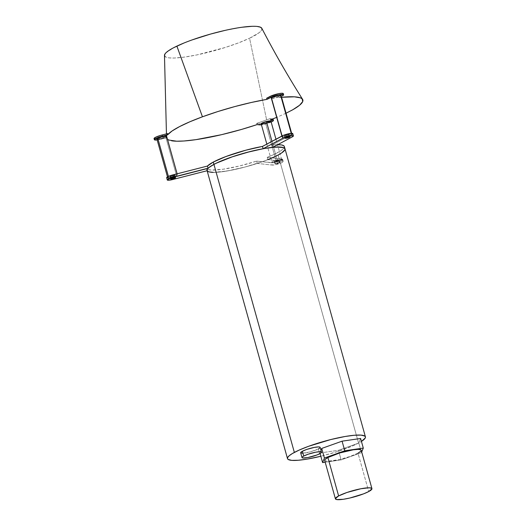 <?xml version="1.0" encoding="UTF-8"?>
<svg xmlns="http://www.w3.org/2000/svg" width="526" height="526" viewBox="0 0 526 526"><rect width="100%" height="100%" fill="white"/><g stroke="black" fill="none" stroke-linecap="round" stroke-linejoin="round"><path stroke-width="0.39" stroke-dasharray="2.63 1.97" d="M300.668 452.807A10.112 1.703 164.4 0 0 307.73 452.511A10.112 1.703 164.4 0 0 318.44 448.915L319.775 453.714L318.44 448.915A10.112 1.703 164.4 0 0 320.15 447.363M324.687 460.434A18.962 3.195 164.4 0 0 337.922 459.882A18.962 3.195 164.4 0 0 358.002 453.149L368.726 491.554L358.002 453.149A18.962 3.195 164.4 0 0 361.217 450.236M207.073 170.575A40.456 6.818 164.4 0 0 235.313 169.392A40.456 6.818 164.4 0 0 278.142 155.019L358.568 443.07A40.456 6.818 -15.6 0 1 358.278 443.221A40.456 6.818 -15.6 0 1 320.84 456.266L336.85 451.749L353.288 445.614L358.804 443.037L360.612 438.48L358.85 442.918L361.434 441.413A40.456 6.818 -15.6 0 1 358.85 442.918A40.456 6.818 -15.6 0 1 358.568 443.07L278.142 155.019A40.456 6.818 164.4 0 0 285 148.812L285 148.805M358.278 443.221L338.461 450.295L319.926 452.991L320.978 450.335L320.078 453.55L319.926 452.991L338.461 450.295L339.244 453.096L338.461 450.295L358.278 443.221A40.456 6.818 -15.6 0 0 358.568 443.07A40.456 6.818 -15.6 0 0 358.85 442.918L358.278 443.221M318.44 448.915L310.268 451.893L302.22 453.261M319.946 447.876L319.361 448.362M325.186 462.222L341.144 459.895L361.487 452.636L361.717 452.051L361.487 452.636L358.804 443.037L361.487 452.636L341.144 459.895L339.244 453.096L341.144 459.895L325.186 462.222M358.002 453.149L349.691 456.594L339.112 459.619L327.599 461.295L324.963 460.802L324.667 460.237M360.935 449.875L361.23 450.44M280.161 153.881L284.178 150.85M207.034 170.148L207.165 170.805L208.546 171.792M213.286 172.396L227.14 170.996L245.458 166.92L263.907 161.14L278.142 155.019M288.938 134.945L289.445 136.753L288.938 134.945A2.531 0.427 164.4 0 0 289.366 134.557A2.531 0.427 164.4 0 0 287.604 134.63A2.531 0.427 164.4 0 0 284.928 135.53A2.531 0.427 164.4 0 0 284.5 135.918A2.531 0.427 164.4 0 0 286.262 135.839A2.531 0.427 164.4 0 0 288.938 134.945L284.494 135.892L284.928 135.53L285.572 137.832L284.928 135.53L288.32 134.498L289.333 134.505L288.938 134.945M279.411 162.882A2.531 0.427 -15.6 0 1 276.729 163.783A2.531 0.427 -15.6 0 1 274.966 163.856A2.531 0.427 -15.6 0 1 275.394 163.468L274.75 161.166A2.531 0.427 164.4 0 0 274.322 161.554A2.531 0.427 164.4 0 0 276.091 161.482A2.531 0.427 164.4 0 0 278.767 160.581L279.411 162.882L278.767 160.581A2.531 0.427 164.4 0 0 279.194 160.193A2.531 0.427 164.4 0 0 277.426 160.266A2.531 0.427 164.4 0 0 274.75 161.166L275.394 163.468A2.531 0.427 -15.6 0 1 278.07 162.573A2.531 0.427 -15.6 0 1 279.839 162.501A2.531 0.427 -15.6 0 1 279.411 162.882L274.966 163.829L278.366 162.508L279.799 162.449L279.411 162.882M174.5 175.763L175.007 177.571L174.5 175.763A2.531 0.427 164.4 0 0 174.928 175.375A2.531 0.427 164.4 0 0 173.166 175.454A2.531 0.427 164.4 0 0 170.483 176.348A2.531 0.427 164.4 0 0 170.056 176.736A2.531 0.427 164.4 0 0 171.824 176.664A2.531 0.427 164.4 0 0 174.5 175.763L170.056 176.71L170.483 176.348L171.128 178.656L170.483 176.348L173.876 175.322L174.888 175.329L174.5 175.763M166.663 177.551L168.037 177.952L172.022 177.242L172.666 179.544L172.022 177.242L206.481 168.419L172.022 177.242A6.069 1.026 164.4 0 1 166.65 177.689M207.119 170.726L206.481 168.419L208.066 169.543L211.511 170.062L223.241 169.201L239.343 166.012L256.649 161.114L272.836 162.725L280.253 160.778L282.547 159.463L282.041 158.99L282.686 161.291L267.859 159.648L267.221 157.34L282.041 158.99L282.686 161.291A6.069 1.026 -15.6 0 1 283.244 161.548A6.069 1.026 -15.6 0 1 278.819 163.823A6.069 1.026 -15.6 0 1 272.113 165.065L271.475 162.758L256.649 161.114L257.293 163.415A40.456 6.818 -15.6 0 1 207.126 170.72L206.481 168.419A40.456 6.818 164.4 0 0 256.649 161.114L257.293 163.415L272.113 165.065L271.475 162.758A6.069 1.026 164.4 0 0 278.175 161.515A6.069 1.026 164.4 0 0 282.6 159.24A6.069 1.026 164.4 0 0 282.041 158.99L267.221 157.34A40.456 6.818 164.4 0 0 284.356 146.511L283.678 148.378L281.068 150.594L273.862 154.519L267.221 157.34L267.859 159.648L277.307 155.453M277.761 144.683L272.113 145.005L272.757 147.313L272.113 145.005L291.746 134.538L272.113 145.005A40.456 6.818 164.4 0 1 277.682 144.683M291.746 134.538L292.39 136.839L291.746 134.538A6.069 1.026 164.4 0 0 292.778 133.604M212.156 172.37L220.433 171.956L231.578 170.174L244.34 167.215L257.293 163.415L272.113 165.065L275.44 164.71L280.897 163.086L282.916 162.041L283.073 161.383L267.859 159.648M279.72 154.144L281.706 152.902M284.921 149.739L285.007 148.819M274.75 161.166L279.194 160.22L275.795 161.541L274.493 161.653L274.75 161.166M272.678 118.968A7.686 1.295 164.4 0 0 272.409 118.929L270.002 118.659L270.469 119.829L270.002 118.659L256.616 123.432L259.016 123.702L259.338 124.853L259.016 123.702A7.686 1.295 164.4 0 0 271.81 120.428L272.133 121.578L271.81 120.428A7.686 1.295 164.4 0 0 273.119 119.244M271.166 122.045A7.686 1.295 -15.6 0 1 261.429 124.767M261.915 28.496L261.507 30.33L259.246 32.632L249.567 38.22L266.629 119.921L249.567 38.22A50.568 8.521 164.4 0 0 261.823 28.292M279.319 97.534L281.351 96.449L279.319 97.54L278.806 96.488L266.597 98.27L278.806 96.488L279.313 97.54L281.588 97.297M183.89 43.053L192.089 39.923M224.76 30.462L242.013 27.247M252.178 26.307L257.175 26.445M164.467 55.473A50.568 8.521 164.4 0 0 196.099 55.079A50.568 8.521 164.4 0 0 249.567 38.22L238.567 42.856L225.424 47.425L197.092 54.875L184.435 57.091L174.277 58.031L169.28 57.893L166.012 57.156L164.493 55.71M165.848 52.902L173.869 47.603M286.039 113.228L276.689 117.357M271.534 121.881L266.412 123.709L261.067 124.807M167.833 139.587L166.426 137.805L157.162 139.949A7.686 1.295 -15.6 0 0 161.173 139.153L160.851 137.996L166.446 136.569L166.446 133.874M272.764 118.994L270.002 118.659L256.616 123.432L257.082 124.603L256.616 123.432L260.068 123.715L264.157 123.051L268.891 121.67L272.698 119.875M166.433 137.805L166.446 136.569L167.656 133.565L166.643 135.169L166.433 137.805M282.692 94.371L278.806 96.488L281.989 94.792L282.311 95.942L281.989 94.792A7.686 1.295 164.4 0 0 283.29 93.608M283.133 93.996L283.179 93.464M166.426 137.805L161.173 139.153L160.851 137.996L166.446 136.569M154.046 138.568A7.686 1.295 164.4 0 0 160.851 137.996L154.973 138.903M154.059 138.391L154.394 138.818M156.899 139.009A5.056 0.855 164.4 0 0 160.43 138.864A5.056 0.855 164.4 0 0 165.782 137.069L176.506 175.474A5.056 0.855 -15.6 0 1 171.154 177.269A5.056 0.855 -15.6 0 1 167.623 177.42A5.056 0.855 -15.6 0 1 168.478 176.644L168.478 176.644A5.056 0.855 -15.6 0 1 173.83 174.842A5.056 0.855 -15.6 0 1 177.361 174.698A5.056 0.855 -15.6 0 1 176.506 175.474L165.782 137.069A5.056 0.855 164.4 0 0 166.637 136.293M168.478 176.644L167.695 177.518L170.562 177.393L175.138 176.085L177.367 174.75L173.514 174.915L168.478 176.644M157.675 139.239L161.699 138.555L165.782 137.069M261.166 123.827A5.056 0.855 164.4 0 0 265.643 123.452L276.367 161.863A5.056 0.855 -15.6 0 1 271.889 162.232A5.056 0.855 -15.6 0 1 277.149 159.884L271.975 141.349L277.149 159.884A5.056 0.855 -15.6 0 1 281.627 159.516A5.056 0.855 -15.6 0 1 276.367 161.863L265.643 123.452A5.056 0.855 164.4 0 0 270.903 121.105M276.367 161.863L279.917 160.693L281.601 159.463L278.09 159.661L272.935 161.357L271.896 162.12L272.12 162.403L276.367 161.863M263.815 123.853L264.703 123.676M265.643 123.452L267.53 122.9M270.377 121.697L270.726 121.44M271.383 98.007L271.337 98.191A5.056 0.855 164.4 0 0 271.804 98.401L282.528 136.806A5.056 0.855 -15.6 0 1 282.061 136.596A5.056 0.855 -15.6 0 1 285.75 134.702A5.056 0.855 -15.6 0 1 291.338 133.663L291.338 133.663A5.056 0.855 -15.6 0 1 291.805 133.874A5.056 0.855 -15.6 0 1 288.116 135.774A5.056 0.855 -15.6 0 1 282.528 136.806L271.804 98.401A5.056 0.855 164.4 0 0 277.393 97.369A5.056 0.855 164.4 0 0 281.081 95.469M291.338 133.663L285.743 134.702L282.061 136.602L283.665 136.78L288.123 135.774L291.121 134.557L291.805 133.874L291.338 133.663M271.804 98.401L276.452 97.645L280.805 95.883M285.138 138.22L284.5 135.918M274.966 163.856L274.322 161.554M170.7 179.044L170.056 176.736M175.572 177.683L174.928 175.375M279.839 162.501L279.194 160.193M290.01 136.859L289.366 134.557M283.244 161.548L282.6 159.24M177.117 173.81L177.361 174.698M167.472 176.874L167.623 177.42M266.827 144.091L271.889 162.232M275.966 139.219L281.627 159.516M291.654 133.334L291.805 133.874M281.91 136.05L282.061 136.596"/><path stroke-width="0.79" d="M321.491 452.163L320.15 447.363A10.112 1.703 164.4 0 0 313.095 447.659A10.112 1.703 164.4 0 0 302.384 451.255L303.726 456.055A10.112 1.703 -15.6 0 1 314.43 452.459A10.112 1.703 -15.6 0 1 321.491 452.163A10.112 1.703 -15.6 0 1 319.775 453.714A10.112 1.703 -15.6 0 1 309.071 457.311A10.112 1.703 -15.6 0 1 302.009 457.607A10.112 1.703 -15.6 0 1 303.726 456.055L302.384 451.255L306.816 449.414L314.278 447.416L318.598 446.909L320.005 447.172L319.946 447.876M371.935 488.647L361.217 450.236A18.962 3.195 164.4 0 0 347.975 450.789A18.962 3.195 164.4 0 0 327.902 457.528L338.626 495.939A18.962 3.195 -15.6 0 1 358.699 489.2A18.962 3.195 -15.6 0 1 371.935 488.647A18.962 3.195 -15.6 0 1 368.726 491.554A18.962 3.195 -15.6 0 1 348.646 498.293A18.962 3.195 -15.6 0 1 335.41 498.845A18.962 3.195 -15.6 0 1 338.626 495.939L327.902 457.528L339.651 452.971L353.334 449.802L358.305 449.382L360.935 449.875L361.23 450.44L360.829 451.196L358.002 453.149M294.356 452.419A40.456 6.818 -15.6 0 1 337.186 438.046A40.456 6.818 -15.6 0 1 365.425 436.869A40.456 6.818 -15.6 0 1 361.434 441.413L365.268 437.967L365.471 437.218L364.761 436.041L360.981 435.114L354.254 435.265L345.155 436.481L330.696 439.572L308.525 446.324L299.274 450.039L292.351 453.55L289.326 455.641L287.715 457.423L287.584 458.836L288.077 459.389L291.713 460.362L298.321 460.257L307.329 459.086L320.84 456.266A40.456 6.818 -15.6 0 1 287.498 458.626A40.456 6.818 -15.6 0 1 294.356 452.419L213.931 164.368L294.356 452.419M285.026 148.917L283.777 147.688L280.634 147.063L272.757 147.313A40.456 6.818 -15.6 0 1 285 148.812A40.456 6.818 164.4 0 0 256.76 149.995A40.456 6.818 164.4 0 0 213.931 164.368A40.456 6.818 164.4 0 0 207.073 170.575L287.498 458.626M320.978 450.335L321.734 448.435L342.078 441.176L360.612 438.48L363.295 448.08L344.76 450.782L324.41 458.034L322.602 462.597L325.186 462.222L322.602 462.597L320.078 453.55L322.602 462.597L324.41 458.034L321.734 448.435L342.078 441.176L344.76 450.782L324.41 458.034L321.734 448.435L320.978 450.335M302.22 453.261L300.662 452.695L302.384 451.255A10.112 1.703 164.4 0 0 300.668 452.807L302.009 457.607M319.361 448.362L318.44 448.915M361.717 452.051L363.295 448.08L360.612 438.48L342.078 441.176L344.76 450.782L363.295 448.08L361.717 452.051M324.963 460.802L324.667 460.237L325.075 459.481L327.902 457.528A18.962 3.195 164.4 0 0 324.687 460.434L335.41 498.845M278.142 155.019L280.161 153.881M284.178 150.85L285.039 149.239L284.408 148.036L283.534 147.596L276.558 147.03L264.94 148.391L250.442 151.475L231.65 157.018L218.869 161.975L213.931 164.368L208.881 167.597L207.277 169.385L207.165 170.805M208.546 171.792L213.286 172.396M338.626 495.939L335.391 498.641L336.679 499.568L343.287 499.286L349.836 498.023L363.604 493.842L368.726 491.554L371.954 488.845L371.658 488.279L369.028 487.786L360.921 488.739L346.93 492.487L338.626 495.939M303.726 456.055L302.213 457.094L302.161 457.798L302.687 457.988L307.888 457.554L317.046 454.937L320.702 453.162L321.504 452.275L319.94 451.709L315.62 452.215L308.157 454.214L303.726 456.055M289.583 137.247A2.531 0.427 -15.6 0 1 286.907 138.147A2.531 0.427 -15.6 0 1 285.138 138.22A2.531 0.427 -15.6 0 1 285.572 137.832A2.531 0.427 -15.6 0 1 288.248 136.938A2.531 0.427 -15.6 0 1 290.01 136.859A2.531 0.427 -15.6 0 1 289.583 137.247L289.445 136.753L289.583 137.247L288.478 137.707L285.138 138.193L288.544 136.872L289.977 136.813L289.583 137.247M175.145 178.071A2.531 0.427 -15.6 0 1 172.462 178.971A2.531 0.427 -15.6 0 1 170.7 179.044A2.531 0.427 -15.6 0 1 171.128 178.656A2.531 0.427 -15.6 0 1 173.804 177.755A2.531 0.427 -15.6 0 1 175.572 177.683A2.531 0.427 -15.6 0 1 175.145 178.071L175.007 177.571L175.145 178.071L174.034 178.531L170.7 179.018L174.099 177.696L175.401 177.584L175.145 178.071M291.746 134.538L292.785 133.67L291.134 133.361L283.757 135.208L262.481 146.412L245.767 150.219L225.91 156.538L213.286 162.067L213.931 164.368A40.456 6.818 -15.6 0 1 263.125 148.713L262.481 146.412L282.12 135.938L282.758 138.239A6.069 1.026 -15.6 0 1 289.182 136.083A6.069 1.026 -15.6 0 1 293.423 135.912L292.778 133.604A6.069 1.026 164.4 0 0 288.544 133.782A6.069 1.026 164.4 0 0 282.12 135.938L282.758 138.239L263.125 148.713L262.481 146.412A40.456 6.818 164.4 0 0 213.286 162.067L207.422 166.052L172.962 174.875L167.676 176.762A6.069 1.026 164.4 0 0 166.65 177.689L167.294 179.997A6.069 1.026 -15.6 0 1 168.32 179.064L167.676 176.762L168.32 179.064A6.069 1.026 -15.6 0 1 173.606 177.177L172.962 174.875L207.422 166.052L208.066 168.353A40.456 6.818 -15.6 0 1 213.931 164.368L213.286 162.067A40.456 6.818 164.4 0 0 207.422 166.052L208.066 168.353L173.606 177.177L172.962 174.875A6.069 1.026 164.4 0 0 167.676 176.762L166.735 177.808M293.423 135.912A6.069 1.026 -15.6 0 1 292.39 136.839L272.757 147.313L292.949 136.51L293.429 135.971L292.489 135.636L286.519 136.786L282.758 138.239L263.125 148.713L246.411 152.52L232.827 156.616L216.022 163.303L210.38 166.479L208.066 168.353L172.081 177.604L167.301 179.853L168.682 180.254L172.666 179.544A6.069 1.026 -15.6 0 1 167.294 179.997M365.425 436.869L285 148.812A40.456 6.818 -15.6 0 1 267.859 159.648M285 148.812L284.356 146.511A40.456 6.818 164.4 0 0 277.682 144.683L281.791 144.992L284.001 145.926L284.382 146.609M207.119 170.726L172.666 179.544L207.119 170.726L208.71 171.851L212.156 172.37M277.307 155.453L279.72 154.144M281.706 152.902L284.921 149.739M277.064 117.206L270.469 119.829L273.323 120.25L273.283 120.789L272.133 121.578A7.686 1.295 -15.6 0 1 271.166 122.045M261.429 124.767A7.686 1.295 -15.6 0 1 259.338 124.853L257.082 124.603L241.427 129.462L221.558 134.676L195.902 139.66L183.909 140.994L176.697 141.205L168.761 140.047L167.13 139.061M286.039 113.228L292.91 109.671L299.577 105.246L302.726 101.544L302.121 98.822L300.425 97.856L294.382 96.823L281.588 97.297A70.793 11.927 -15.6 0 1 302.529 99.263A70.793 11.927 -15.6 0 1 291.292 110.565M302.621 99.388C287.998 76.25 274.394 52.554 261.816 28.299A50.568 8.521 164.4 0 0 228.757 29.587A50.568 8.521 164.4 0 0 176.887 46.11L202.451 116.798A70.793 11.927 -15.6 0 1 267.109 99.315L266.597 98.27L267.109 99.315L272.185 96.791L277.761 95.094L283.1 94.47L283.619 94.844L282.311 95.942A7.686 1.295 -15.6 0 0 283.613 94.765A7.686 1.295 -15.6 0 0 278.247 94.989A7.686 1.295 -15.6 0 0 270.108 97.718L269.785 96.567L266.597 98.27L269.785 96.567L270.108 97.718L267.109 99.315L251.5 102.439L234.8 106.574L218.073 111.473L202.444 116.798L176.887 46.11A50.568 8.521 164.4 0 0 164.467 55.473M173.869 47.603L183.89 43.053M192.089 39.923L210.512 34.078L224.76 30.462M242.013 27.247L252.178 26.307M257.175 26.445L260.436 27.181L261.915 28.503M164.533 55.841L164.94 54.007L165.848 52.902M270.469 119.829L272.731 120.079L272.448 119.06L272.731 120.079A7.686 1.295 -15.6 0 1 273.441 120.401A7.686 1.295 -15.6 0 1 272.133 121.578L270.837 122.19M261.823 124.708L257.082 124.603A70.793 11.927 -15.6 0 1 171.542 140.777M154.368 139.719A7.686 1.295 -15.6 0 0 157.162 139.949L154.407 139.798L155.959 138.391L167.63 134.801L172.101 130.967L179.688 126.536L189.925 121.749L202.444 116.798A70.793 11.927 -15.6 0 0 167.63 134.801L167.656 133.565L167.636 134.801L162.363 136.149L162.041 134.998A7.686 1.295 164.4 0 0 154.046 138.568L154.368 139.719A7.686 1.295 -15.6 0 1 162.363 136.149L162.041 134.998L160.588 135.399L155.637 137.24L154.085 138.647M283.613 94.765L283.29 93.608A7.686 1.295 164.4 0 0 277.925 93.832A7.686 1.295 164.4 0 0 269.785 96.567L278.826 93.648L282.114 93.266L283.297 93.694M282.692 94.371L283.133 93.996M272.698 119.875L273.112 119.244A7.686 1.295 164.4 0 0 272.678 118.968M273.441 120.401L273.119 119.244L272.409 118.929M167.656 133.565L162.041 134.998L167.656 133.565M154.394 138.818L154.973 138.903M177.117 173.81L166.637 136.293A5.056 0.855 164.4 0 0 163.113 136.438A5.056 0.855 164.4 0 0 157.754 138.233L168.412 176.401L157.754 138.233A5.056 0.855 164.4 0 0 156.899 139.009L167.623 177.42M165.782 137.069L166.242 136.786M166.538 136.543L166.301 136.096L165.269 136.089L160.89 137.023L157.294 138.509L156.972 139.107L157.675 139.239M275.966 139.219L270.903 121.105A5.056 0.855 164.4 0 0 266.426 121.48L271.975 141.349L266.426 121.48A5.056 0.855 164.4 0 0 261.166 123.827L266.827 144.091M270.877 121.052L265.472 121.743L262.211 122.953L261.192 123.88M261.396 123.991L263.815 123.853M264.703 123.676L265.643 123.452M267.53 122.9L270.377 121.697M280.805 95.883L281.081 95.469A5.056 0.855 164.4 0 0 280.614 95.259L291.253 133.354L280.614 95.259A5.056 0.855 164.4 0 0 275.026 96.291A5.056 0.855 164.4 0 0 271.337 98.191L282.061 136.596M291.805 133.874L281.081 95.469L279.477 95.291L275.966 96.015L272.593 97.218L271.337 98.191M164.48 55.48L166.446 133.874"/></g></svg>
